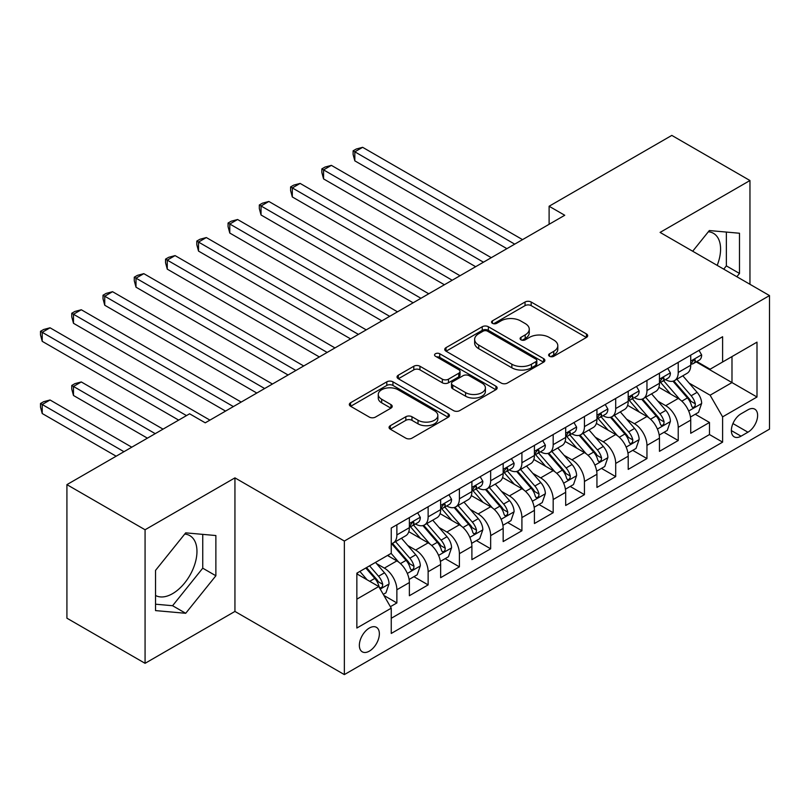 <?xml version="1.0" encoding="UTF-8"?>
<svg xmlns="http://www.w3.org/2000/svg" width="810" height="810" viewBox="0 0 810 810"><rect width="100%" height="100%" fill="white"/><g stroke="black" fill="none" stroke-linecap="round" stroke-linejoin="round"><path stroke-width="1.21" d="M549.514 356.279A3.037 1.752 0 0 0 553.807 356.279L586.41 337.456A4.344 2.501 0 0 0 587.685 335.684A4.344 2.501 0 0 0 586.41 333.912L531.178 302.019A4.344 2.501 0 0 0 525.042 302.019L492.44 320.841A3.037 1.752 0 0 0 491.548 322.086A3.037 1.752 0 0 0 492.44 323.322A3.037 1.752 0 0 0 496.733 323.322L500.955 320.892A13.881 8.019 0 0 1 520.597 320.892L525.194 323.544A13.881 8.019 0 0 1 529.264 329.214A13.881 8.019 0 0 1 525.194 334.884L520.972 337.325A3.037 1.752 0 0 0 520.091 338.56A3.037 1.752 0 0 0 520.972 339.805A3.037 1.752 0 0 0 525.275 339.805L529.487 337.365A13.881 8.019 0 0 1 549.129 337.365L553.736 340.018A13.881 8.019 0 0 1 557.796 345.688A13.881 8.019 0 0 1 553.736 351.358L549.514 353.798A3.037 1.752 0 0 0 548.623 355.033A3.037 1.752 0 0 0 549.514 356.279L549.514 353.798M155.54 595.471A34.486 19.906 120 0 0 172.581 593.649A34.486 19.906 120 0 0 195.109 563.264A34.486 19.906 120 0 0 189.813 535.633A34.486 19.906 120 0 0 184.731 534.063M369.36 651.129A14.145 8.171 120 0 0 378.604 638.665A14.145 8.171 120 0 0 376.437 627.335A14.145 8.171 120 0 0 369.36 628.033A14.145 8.171 120 0 0 360.116 640.497A14.145 8.171 120 0 0 362.293 651.837A14.145 8.171 120 0 0 369.36 651.129M708.345 231.761A34.486 19.906 -60 0 1 713.438 233.32A34.486 19.906 -60 0 1 717.194 265.376M390.339 425.675A4.344 2.501 0 0 0 389.063 427.447A4.344 2.501 0 0 0 390.339 429.219L405.83 438.169A4.344 2.501 0 0 0 411.966 438.169L448.173 417.261A4.344 2.501 0 0 0 449.449 415.49A4.344 2.501 0 0 0 448.173 413.718L392.941 381.834A4.344 2.501 0 0 0 386.805 381.834L350.598 402.732A4.344 2.501 0 0 0 349.333 404.504A4.344 2.501 0 0 0 350.598 406.276L369.319 417.089A4.344 2.501 0 0 0 375.455 417.089L390.947 408.139A4.344 2.501 0 0 0 392.222 406.367A4.344 2.501 0 0 0 390.947 404.595L381.672 399.239A11.603 6.703 0 0 1 378.27 394.5A11.603 6.703 0 0 1 385.438 388.304A11.603 6.703 0 0 1 398.085 389.762L434.443 410.751A11.603 6.703 0 0 1 437.845 415.49A11.603 6.703 0 0 1 430.677 421.686A11.603 6.703 0 0 1 418.031 420.228L411.966 416.735A4.344 2.501 0 0 0 405.83 416.735L390.339 425.675L390.339 429.219M234.94 477.87L145.071 529.76L66.916 484.633L66.916 618.192L145.071 663.319L234.94 611.428L344.351 674.598L344.351 541.039L234.94 477.87L234.94 611.428M749.959 284.3L749.959 180.529L660.089 232.409L769.5 295.579L344.351 541.039M749.959 180.529L671.814 135.402L549.109 206.246L549.109 224.289M66.916 484.633L189.611 413.799L205.244 422.82L564.742 215.268L549.109 206.246M501.258 383.069A4.344 2.501 0 0 0 507.394 383.069L543.601 362.171A4.344 2.501 0 0 0 544.877 360.399A4.344 2.501 0 0 0 543.601 358.627L488.369 326.734A4.344 2.501 0 0 0 482.233 326.734L446.026 347.642A4.344 2.501 0 0 0 444.761 349.414A4.344 2.501 0 0 0 446.026 351.186L501.258 383.069M436.661 356.937A3.037 1.752 0 0 1 439.739 357.362L439.739 353.747L495.892 386.167A4.344 2.501 0 0 1 497.158 387.939A4.344 2.501 0 0 1 495.892 389.711L459.685 410.619A4.344 2.501 0 0 1 453.549 410.619L398.317 378.726L398.317 375.192A4.344 2.501 0 0 0 397.042 376.964A4.344 2.501 0 0 0 398.317 378.726M398.317 375.192L413.809 366.242A4.344 2.501 0 0 1 419.944 366.242L442.351 379.171A4.344 2.501 0 0 0 448.487 379.171L458.764 373.238A4.344 2.501 0 0 0 460.029 371.466A4.344 2.501 0 0 0 458.764 369.694L435.446 356.228A3.037 1.752 0 0 1 434.555 354.993A3.037 1.752 0 0 1 436.428 353.373A3.037 1.752 0 0 1 439.739 353.747M390.39 606.69L396.87 602.944L383.899 595.451M376.518 563.578L384.365 568.114A17.688 10.206 60 0 1 396.87 589.771L409.374 582.552L409.374 595.725L428.136 584.901L413.91 576.679M407.784 545.535L415.631 550.061A17.688 10.206 60 0 1 428.136 571.718L440.64 564.499L440.64 577.682L459.392 566.848L445.166 558.637M439.04 527.482L446.887 532.018A17.688 10.206 60 0 1 459.392 553.676L471.896 546.456L471.896 559.629L490.658 548.795L476.432 540.584M470.306 509.439L478.153 513.965A17.688 10.206 60 0 1 490.658 535.623L503.162 528.404L503.162 541.576L521.913 530.753L507.688 522.541M501.562 491.386L509.409 495.923A17.688 10.206 60 0 1 521.913 517.58L534.418 510.361L534.418 523.533L553.179 512.7L538.954 504.488M532.818 473.334L540.675 477.87A17.688 10.206 60 0 1 553.179 499.527L565.684 492.308L565.684 505.481L584.435 494.657L570.21 486.445M564.084 455.291L571.931 459.817A17.688 10.206 60 0 1 584.435 481.484L596.94 474.265L596.94 487.438L615.701 476.604L601.476 468.393M595.34 437.238L603.197 441.774A17.688 10.206 60 0 1 615.701 463.431L628.206 456.212L628.206 469.385L646.957 458.561L632.731 450.35M626.606 419.195L634.453 423.721A17.688 10.206 60 0 1 646.957 445.378L659.462 438.159L659.462 451.342L678.223 440.508L678.223 427.336A17.688 10.206 -120 0 0 665.719 405.678L657.862 401.142M663.997 432.297L678.223 440.508M409.374 582.552A17.688 10.206 -120 0 0 396.87 560.895L387.494 555.478M440.64 564.499A17.688 10.206 -120 0 0 428.136 542.842L408.797 531.684M471.896 546.456A17.688 10.206 -120 0 0 459.392 524.799L440.063 513.631M503.162 528.404A17.688 10.206 -120 0 0 490.658 506.746L471.319 495.588M534.418 510.361A17.688 10.206 -120 0 0 521.913 488.703L502.585 477.535M565.684 492.308A17.688 10.206 -120 0 0 553.179 470.65L533.841 459.493M596.94 474.265A17.688 10.206 -120 0 0 584.435 452.598L565.107 441.44M628.206 456.212A17.688 10.206 -120 0 0 615.701 434.555L596.362 423.397M659.462 438.159A17.688 10.206 -120 0 0 646.957 416.502L627.628 405.344M747.934 409.83L741.049 413.799A13.709 7.908 120 0 0 732.098 425.878A13.709 7.908 120 0 0 734.204 436.853A13.709 7.908 120 0 0 741.049 436.175L747.934 432.206A13.709 7.908 120 0 0 756.884 420.127A13.709 7.908 120 0 0 754.778 409.151A13.709 7.908 120 0 0 747.934 409.83M344.351 674.598L769.5 429.138L769.5 295.579M356.856 599.157L378.746 586.521L391.25 608.178L391.25 633.45L722.611 442.138L722.611 416.867L710.107 395.209L689.128 383.1M391.25 608.178L356.856 628.033L356.856 573.166L391.25 553.311L391.25 528.039L722.611 336.727L722.611 361.999L756.996 342.144L756.996 397.011L722.611 416.867M415.469 523.979L415.631 524.07A17.688 10.206 60 0 0 424.47 524.951L436.975 517.732A17.688 10.206 -120 0 0 440.64 509.632L440.64 499.527M446.725 505.926L446.887 506.027A17.688 10.206 60 0 0 455.726 506.898L468.231 499.679A17.688 10.206 -120 0 0 471.896 491.589L471.896 481.474M477.991 487.883L478.153 487.974A17.688 10.206 60 0 0 486.992 488.855L499.497 481.636A17.688 10.206 -120 0 0 503.162 473.536L503.162 463.431M509.247 469.83L509.409 469.932A17.688 10.206 60 0 0 518.248 470.802L530.753 463.583A17.688 10.206 -120 0 0 534.418 455.493L534.418 445.378M540.503 451.788L540.675 451.879A17.688 10.206 60 0 0 549.514 452.76L562.019 445.541A17.688 10.206 -120 0 0 565.684 437.44L565.684 427.336M571.769 433.735L571.931 433.836A17.688 10.206 60 0 0 580.77 434.707L593.274 427.488A17.688 10.206 -120 0 0 596.94 419.398L596.94 409.283M603.025 415.692L603.197 415.783A17.688 10.206 60 0 0 612.036 416.664L624.54 409.445A17.688 10.206 -120 0 0 628.206 401.345L628.206 391.24M634.291 397.639L634.453 397.74A17.688 10.206 60 0 0 643.292 398.611L655.796 391.392A17.688 10.206 -120 0 0 659.462 383.292L659.462 373.187M391.25 618.283L709.479 434.555L709.479 422.466L690.727 433.289L690.727 420.117A17.688 10.206 -120 0 0 678.223 398.459L658.884 387.291M665.547 379.596L665.719 379.688A17.688 10.206 -120 0 0 674.558 380.558A17.688 10.206 -120 0 0 678.223 372.468L678.223 362.364M674.558 380.558L687.062 373.339A17.688 10.206 -120 0 0 690.727 365.249L690.727 355.144M396.87 524.799L396.87 534.904A17.688 10.206 60 0 1 393.214 542.994A17.688 10.206 60 0 1 391.25 543.712M393.214 542.994L405.719 535.774A17.688 10.206 -120 0 0 409.374 527.685L409.374 517.58M428.136 506.746L428.136 516.851A17.688 10.206 60 0 1 424.47 524.951M459.392 488.693L459.392 498.808A17.688 10.206 60 0 1 455.726 506.898M490.658 470.65L490.658 480.755A17.688 10.206 60 0 1 486.992 488.855M521.913 452.598L521.913 462.712A17.688 10.206 60 0 1 518.248 470.802M553.179 434.555L553.179 444.66A17.688 10.206 60 0 1 549.514 452.76M584.435 416.502L584.435 426.617A17.688 10.206 60 0 1 580.77 434.707M615.701 398.459L615.701 408.564A17.688 10.206 60 0 1 612.036 416.664M646.957 380.406L646.957 390.511A17.688 10.206 60 0 1 643.292 398.611M646.957 445.378L646.957 458.561M615.701 463.431L615.701 476.604M584.435 481.484L584.435 494.657M553.179 499.527L553.179 512.7M521.913 517.58L521.913 530.753M490.658 535.623L490.658 548.795M459.392 553.676L459.392 566.848M428.136 571.718L428.136 584.901M396.87 589.771L396.87 602.944M378.746 586.521L356.856 573.885M710.107 395.209L731.987 382.573L731.987 356.582L756.996 342.144M696.185 361.908L756.996 397.011M696.813 361.543L710.107 369.218L722.611 361.999M145.071 529.76L145.071 663.319M695.253 414.254L709.479 422.466M709.479 434.555L722.611 442.138M736.857 276.736L739.49 273.456L739.49 233.239L709.327 230.546L692.692 251.232M155.54 610.598L185.703 613.292L215.875 575.768L215.875 535.542L185.703 532.848L155.54 570.382L155.54 610.598M723.725 269.153L726.357 265.882L726.357 232.065M726.357 265.882L739.49 273.456M155.54 604.199L172.581 605.718L202.743 568.185L202.743 534.377M202.743 568.185L215.875 575.768M172.581 605.718L185.703 613.292M550.729 356.704L553.736 354.972A13.881 8.019 0 0 0 557.796 349.302L557.796 345.688M529.264 329.214L529.264 332.829A13.881 8.019 0 0 1 525.194 338.499L522.187 340.23M586.349 337.486L531.178 305.633A4.344 2.501 0 0 0 525.042 305.633L493.654 323.757M543.551 362.202L488.369 330.348A4.344 2.501 0 0 0 482.233 330.348L446.087 351.216M535.937 361.635A3.037 1.752 0 0 0 536.827 360.399A3.037 1.752 0 0 0 535.937 359.154L487.458 331.168A3.037 1.752 0 0 0 483.155 331.168L478.71 333.73A13.881 8.019 0 0 0 474.64 339.4A13.881 8.019 0 0 0 478.71 345.07L511.849 364.206A13.881 8.019 0 0 0 531.481 364.206L535.937 361.635L535.937 365.249A3.037 1.752 0 0 0 536.827 364.004L536.827 360.399M474.64 339.4L474.64 343.015A13.881 8.019 0 0 0 478.71 348.685L478.71 345.07M535.937 365.249L531.481 367.811A13.881 8.019 0 0 1 511.849 367.811L478.71 348.685M398.368 378.766L413.809 369.846L413.809 366.242M460.029 371.466L460.029 375.081A4.344 2.501 0 0 1 458.764 376.852L448.487 382.786A4.344 2.501 0 0 1 442.351 382.786L419.944 369.846A4.344 2.501 0 0 0 413.809 369.846M439.739 357.362L495.831 389.752M465.588 392.597A11.603 6.703 0 0 0 478.244 394.045A11.603 6.703 0 0 0 485.403 387.858A11.603 6.703 0 0 0 482.011 383.12L469.192 375.718A4.344 2.501 0 0 0 463.057 375.718L452.78 381.652A4.344 2.501 0 0 0 451.504 383.424A4.344 2.501 0 0 0 452.78 385.195L465.588 392.597L465.588 396.201A11.603 6.703 0 0 0 478.244 397.659A11.603 6.703 0 0 0 485.403 391.463L485.403 387.858M451.504 383.424L451.504 387.038A4.344 2.501 0 0 0 452.78 388.81L452.78 385.195M465.588 396.201L452.78 388.81M437.845 415.49L437.845 419.104A11.603 6.703 0 0 1 430.677 425.291A11.603 6.703 0 0 1 418.031 423.843L411.966 420.339A4.344 2.501 0 0 0 405.83 420.339L390.39 429.249M378.27 394.5L378.27 398.105A11.603 6.703 0 0 0 381.672 402.843L381.672 399.239M390.896 408.169L381.672 402.843M448.122 417.292L392.941 385.438A4.344 2.501 0 0 0 386.805 385.438L350.659 406.316M690.464 417.018L698.534 412.351L701.663 403.329A11.715 6.763 -120 0 0 697.096 392.334L682.82 375.789M679.954 399.603L663.633 380.7M670.67 394.095L661.193 383.13A28.077 16.21 -120 0 0 660.322 382.148M354.831 233.047L444.386 284.755L292.309 196.952L292.309 187.92L300.125 183.414L460.019 275.724M672.958 381.196L687.406 397.923A11.715 6.763 60 0 1 691.588 405.992L692.439 407.379L694.018 407.157L695.081 405.871L695.334 403.825A11.715 6.763 -120 0 0 691.163 395.756L676.876 379.222M673.809 380.923L689.34 398.895A5.964 3.442 60 0 1 690.839 401.233L695.334 403.825M699.01 350.355L701.663 354.962A11.715 6.763 60 0 1 699.243 360.146L693.299 363.568A11.715 6.763 -120 0 0 695.334 360.875L695.091 359.832L693.623 360.126L691.588 363.042A11.715 6.763 60 0 1 690.727 364.702M514.725 244.144L354.831 151.824L362.637 147.319L522.541 239.628M691.112 364.125L691.163 364.125A11.715 6.763 -120 0 0 693.299 363.568M506.908 248.66L354.831 160.856L354.831 151.824L353.109 150.832L356.238 149.03L362.637 147.319M354.831 160.856L353.109 154.447L353.109 150.832M659.198 435.071L667.278 430.404L670.407 421.382A11.715 6.763 -120 0 0 665.84 410.376L651.554 393.842M648.699 417.646L632.367 398.753M639.404 412.148L629.927 401.173A28.077 16.21 -120 0 0 629.056 400.201M323.565 251.09L413.13 302.798L261.043 214.994L261.043 205.973L268.859 201.457L428.753 293.777M641.702 399.249L656.151 415.975A11.715 6.763 60 0 1 660.322 424.045L661.183 425.432L662.762 425.209L663.825 423.924L664.078 421.878A11.715 6.763 -120 0 0 659.897 413.809L645.621 397.275M642.553 398.976L658.074 416.947A5.964 3.442 60 0 1 659.583 419.276L664.078 421.878M627.942 453.114L636.012 448.457L639.141 439.425A11.715 6.763 -120 0 0 634.584 428.429L620.298 411.885M617.433 435.699L601.111 416.796M608.148 430.191L598.671 419.226A28.077 16.21 -120 0 0 597.8 418.243M292.309 269.143L381.864 320.851L229.787 233.047L229.787 224.026L237.603 219.51L397.497 311.83M610.446 417.292L624.885 434.018A11.715 6.763 60 0 1 629.066 442.088L629.917 443.485L631.496 443.262L632.559 441.966L632.812 439.921A11.715 6.763 -120 0 0 628.641 431.851L614.355 415.317M611.287 417.018L626.818 434.99A5.964 3.442 60 0 1 628.317 437.329L632.812 439.921M596.676 471.167L604.756 466.499L607.885 457.478A11.715 6.763 -120 0 0 603.318 446.472L589.032 429.938M586.177 453.742L569.845 434.849M576.882 448.244L567.405 437.268A28.077 16.21 -120 0 0 566.544 436.296M261.043 287.196L350.608 338.894L198.521 251.09L198.521 242.069L206.337 237.553L366.231 329.873M579.18 435.345L593.629 452.071A11.715 6.763 60 0 1 597.8 460.141L598.661 461.528L600.24 461.305L601.303 460.019L601.557 457.974A11.715 6.763 -120 0 0 597.375 449.904L583.099 433.37M580.031 435.071L595.553 453.043A5.964 3.442 60 0 1 597.061 455.382L601.557 457.974M565.421 489.21L573.5 484.552L576.619 475.521A11.715 6.763 -120 0 0 572.062 464.525L557.776 447.991M554.911 471.795L538.589 452.891M545.626 466.287L536.149 455.321A28.077 16.21 -120 0 0 535.278 454.339M229.787 305.238L319.342 356.947L167.265 269.143L167.265 260.121L175.081 255.606L334.975 347.925M547.924 453.387L562.363 470.114A11.715 6.763 60 0 1 566.544 478.183L567.395 479.581L568.974 479.358L570.038 478.062L570.291 476.027A11.715 6.763 -120 0 0 566.119 467.947L551.833 451.413M548.765 453.114L564.297 471.096A5.964 3.442 60 0 1 565.795 473.425L570.291 476.027M667.744 368.408L670.407 373.005A11.715 6.763 60 0 1 667.977 378.189L662.033 381.621A11.715 6.763 -120 0 0 664.078 378.918L663.835 377.885L662.367 378.179L660.322 381.085A11.715 6.763 60 0 1 659.462 382.755M483.469 262.197L323.565 169.877L331.381 165.361L491.275 257.681M659.856 382.168L659.897 382.168A11.715 6.763 -120 0 0 662.033 381.621M475.652 266.703L323.565 178.899L323.565 169.877L321.843 168.885L324.972 167.083L331.381 165.361M323.565 178.899L321.843 172.489L321.843 168.885M636.488 386.451L639.141 391.058A11.715 6.763 60 0 1 636.721 396.242L630.777 399.674A11.715 6.763 -120 0 0 632.812 396.971L632.569 395.928L631.101 396.222L629.066 399.138A11.715 6.763 60 0 1 628.206 400.808M452.203 280.24L290.587 186.928L293.716 185.125L300.125 183.414M628.59 400.221L628.641 400.221A11.715 6.763 -120 0 0 630.777 399.674M292.309 196.952L290.587 190.542L290.587 186.928M605.222 404.504L607.885 409.101A11.715 6.763 60 0 1 605.455 414.285L599.511 417.717A11.715 6.763 -120 0 0 601.557 415.024L601.314 413.981L599.846 414.274L597.8 417.18A11.715 6.763 60 0 1 596.94 418.851M420.947 298.293L259.322 204.981L262.45 203.178L268.859 201.457M597.335 418.264L597.375 418.264A11.715 6.763 -120 0 0 599.511 417.717M261.043 214.994L259.322 208.585L259.322 204.981M573.966 422.547L576.619 427.153A11.715 6.763 60 0 1 574.199 432.337L568.255 435.77A11.715 6.763 -120 0 0 570.291 433.067L570.048 432.024L568.579 432.317L566.544 435.233A11.715 6.763 60 0 1 565.684 436.904M389.681 316.335L228.066 223.023L231.194 221.221L237.603 219.51M566.068 436.317L566.119 436.317A11.715 6.763 -120 0 0 568.255 435.77M229.787 233.047L228.066 226.638L228.066 223.023M534.154 507.262L542.234 502.595L545.363 493.574A11.715 6.763 -120 0 0 540.797 482.568L526.51 466.033M523.655 489.837L507.323 470.944M514.36 484.339L504.893 473.364A28.077 16.21 -120 0 0 504.022 472.392M198.521 323.291L288.087 375L135.999 287.185L135.999 278.164L143.815 273.658L303.72 365.968M516.659 471.44L531.107 488.167A11.715 6.763 60 0 1 535.278 496.236L536.139 497.623L537.719 497.401L538.782 496.115L539.035 494.07A11.715 6.763 -120 0 0 534.853 486L520.577 469.466M517.509 471.167L533.031 489.139A5.964 3.442 60 0 1 534.539 491.478L539.035 494.07M542.7 440.599L545.363 445.196A11.715 6.763 60 0 1 542.933 450.38L537 453.813A11.715 6.763 -120 0 0 539.035 451.119L538.792 450.076L537.324 450.37L535.278 453.286A11.715 6.763 60 0 1 534.418 454.947M358.425 334.388L196.8 241.076L199.928 239.274L206.337 237.553M534.813 454.359L534.853 454.359A11.715 6.763 -120 0 0 537 453.813M198.521 251.09L196.8 244.691L196.8 241.076M502.899 525.305L510.978 520.648L514.097 511.616A11.715 6.763 -120 0 0 509.541 500.62L495.254 484.086M492.389 507.89L476.067 488.987M483.104 502.382L473.627 491.417A28.077 16.21 -120 0 0 472.757 490.445M167.265 341.334L256.821 393.042L104.743 305.238L104.743 296.217L112.56 291.701L272.454 384.021M485.403 489.483L499.841 506.209A11.715 6.763 60 0 1 504.022 514.289L504.873 515.676L506.463 515.454L507.516 514.168L507.779 512.122A11.715 6.763 -120 0 0 503.597 504.053L489.311 487.509M486.253 489.22L501.775 507.192A5.964 3.442 60 0 1 503.273 509.52L507.779 512.122M511.444 458.652L514.097 463.249A11.715 6.763 60 0 1 511.677 468.433L505.734 471.865A11.715 6.763 -120 0 0 507.779 469.162L507.526 468.119L506.068 468.413L504.022 471.329A11.715 6.763 60 0 1 503.162 473M327.159 352.431L165.544 259.129L168.672 257.317L175.081 255.606M503.547 472.412L503.597 472.412A11.715 6.763 -120 0 0 505.734 471.865M167.265 269.143L165.544 262.734L165.544 259.129M471.633 543.358L479.712 538.69L482.841 529.669A11.715 6.763 -120 0 0 478.275 518.663L463.988 502.129M461.133 525.943L444.811 507.04M451.838 520.435L442.371 509.47A28.077 16.21 -120 0 0 441.501 508.488M135.999 359.387L225.565 411.095L73.477 323.291L73.477 314.26L81.294 309.754L241.198 402.064M454.137 507.536L468.585 524.262A11.715 6.763 60 0 1 472.767 532.332L473.617 533.719L475.197 533.496L476.26 532.21L476.513 530.165A11.715 6.763 -120 0 0 472.331 522.096L458.055 505.561M454.987 507.262L470.509 525.234A5.964 3.442 60 0 1 472.017 527.573L476.513 530.165M480.178 476.695L482.841 481.302A11.715 6.763 60 0 1 480.411 486.486L474.478 489.908A11.715 6.763 -120 0 0 476.513 487.215L476.27 486.172L474.802 486.466L472.767 489.382A11.715 6.763 60 0 1 471.896 491.042M295.903 370.484L134.278 277.172L137.406 275.37L143.815 273.658M472.291 490.455L472.331 490.455A11.715 6.763 -120 0 0 474.478 489.908M135.999 287.185L134.278 280.786L134.278 277.172M440.377 561.401L448.457 556.743L451.575 547.712A11.715 6.763 -120 0 0 447.019 536.716L432.732 520.182M429.867 543.986L413.546 525.082M420.582 538.488L411.105 527.512A28.077 16.21 -120 0 0 410.235 526.54M104.743 377.43L178.676 420.117L42.221 341.334L42.221 332.313L50.038 327.797L209.932 420.117M422.881 525.589L437.329 542.315A11.715 6.763 60 0 1 441.501 550.385L442.351 551.772L443.941 551.549L444.994 550.263L445.257 548.218A11.715 6.763 -120 0 0 441.075 540.149L426.789 523.604M423.731 525.315L439.253 543.287A5.964 3.442 60 0 1 440.751 545.616L445.257 548.218M448.922 494.748L451.575 499.345A11.715 6.763 60 0 1 449.155 504.529L443.212 507.961A11.715 6.763 -120 0 0 445.257 505.258L445.004 504.225L443.546 504.508L441.501 507.425A11.715 6.763 60 0 1 440.64 509.095M264.637 388.527L103.022 295.225L106.15 293.412L112.56 291.701M441.025 508.508L441.075 508.508A11.715 6.763 -120 0 0 443.212 507.961M104.743 305.238L103.022 298.829L103.022 295.225M409.111 579.454L417.19 574.786L420.319 565.765A11.715 6.763 -120 0 0 415.753 554.769L401.466 538.225M398.611 562.039L391.129 553.372M389.316 556.531L388.101 555.123M163.043 429.138L81.294 381.945L73.477 386.451L73.477 395.483L147.41 438.159M391.615 543.631L406.063 560.358A11.715 6.763 60 0 1 410.245 568.428L411.095 569.815L412.675 569.592L413.738 568.306L413.991 566.261A11.715 6.763 -120 0 0 409.819 558.191L395.533 541.657M392.465 543.358L407.987 561.33A5.964 3.442 60 0 1 409.495 563.669L413.991 566.261M73.477 395.483L71.756 389.073L71.756 385.459L155.226 433.654M71.756 385.459L74.884 383.656L81.294 381.945M417.656 512.791L420.319 517.398A11.715 6.763 60 0 1 417.889 522.582L411.956 526.004A11.715 6.763 -120 0 0 413.991 523.311L413.748 522.268L412.28 522.561L410.245 525.477A11.715 6.763 60 0 1 409.374 527.138M233.381 406.579L71.756 313.267L74.884 311.465L81.294 309.754M409.769 526.551L409.819 526.551A11.715 6.763 -120 0 0 411.956 526.004M73.477 323.291L71.756 316.882L71.756 313.267M383.272 594.368L385.935 592.839L389.053 583.808A11.715 6.763 -120 0 0 384.497 572.812L375.506 562.403M367.112 579.808L359.873 571.425M358.06 574.584L356.856 573.186M131.777 447.191L50.038 399.988L42.221 404.504L42.221 413.525L116.154 456.212M365.806 567.992L374.807 578.411A11.715 6.763 60 0 1 378.979 586.481L379.829 587.868L381.419 587.645L382.472 586.359L382.735 584.314A11.715 6.763 -120 0 0 378.553 576.244L369.562 565.826M366.535 567.577L376.731 579.383A5.964 3.442 60 0 1 378.229 581.712L382.735 584.314M42.221 413.525L40.5 407.126L40.5 403.512L123.96 451.696M40.5 403.512L43.629 401.709L50.038 399.988M186.482 415.601L40.5 331.32L43.629 329.508L50.038 327.797M42.221 341.334L40.5 334.925L40.5 331.32M384.365 568.114L396.87 560.895M415.631 550.061L428.136 542.842M446.887 532.018L459.392 524.799M478.153 513.965L490.658 506.746M509.409 495.923L521.913 488.703M540.675 477.87L553.179 470.65M571.931 459.817L584.435 452.598M603.197 441.774L615.701 434.555M634.453 423.721L646.957 416.502M665.719 405.678L678.223 398.459M678.223 372.468L690.727 365.249M396.87 534.904L409.374 527.685M428.136 516.851L440.64 509.632M459.392 498.808L471.896 491.589M490.658 480.755L503.162 473.536M521.913 462.712L534.418 455.493M553.179 444.66L565.684 437.44M584.435 426.617L596.94 419.398M615.701 408.564L628.206 401.345M646.957 390.511L659.462 383.292M678.223 427.336L690.727 420.117M732.939 423.549L747.934 432.206M731.359 430.586L741.049 436.175M553.736 354.972L553.736 351.358M520.972 339.805L520.972 337.325M525.194 338.499L525.194 334.884M492.44 323.322L492.44 320.841M525.042 305.633L525.042 302.019M531.178 305.633L531.178 302.019M586.41 337.456L586.41 333.912M446.026 351.186L446.026 347.642M482.233 330.348L482.233 326.734M488.369 330.348L488.369 326.734M543.601 362.171L543.601 358.627M511.849 367.811L511.849 364.206M531.481 367.811L531.481 364.206M419.944 369.846L419.944 366.242M442.351 382.786L442.351 379.171M448.487 382.786L448.487 379.171M458.764 376.852L458.764 373.238M495.892 389.711L495.892 386.167M405.83 420.339L405.83 416.735M411.966 420.339L411.966 416.735M418.031 423.843L418.031 420.228M390.947 408.139L390.947 404.595M350.598 406.276L350.598 402.732M386.805 385.438L386.805 381.834M392.941 385.438L392.941 381.834M448.173 417.261L448.173 413.718M688.672 411.014L701.581 403.552M691.163 395.756L697.096 392.334M681.817 401.152L687.406 397.923M701.581 354.831L690.727 361.098M693.826 360.005L695.334 360.875M657.416 429.057L670.326 421.605M659.897 413.809L665.84 410.376M650.562 419.195L656.151 415.975M626.15 447.11L639.06 439.658M628.641 431.851L634.584 428.429M619.306 437.248L624.885 434.018M594.894 465.153L607.804 457.701M597.375 449.904L603.318 446.472M588.04 455.291L593.629 452.071M563.628 483.205L576.548 475.753M566.119 467.947L572.062 464.525M556.784 473.344L562.363 470.114M670.326 372.873L659.462 379.141M662.57 378.047L664.078 378.918M639.06 390.926L628.206 397.194M631.304 396.1L632.812 396.971M607.804 408.969L596.94 415.246M600.048 414.143L601.557 415.024M576.548 427.022L565.684 433.289M568.782 432.196L570.291 433.067M532.372 501.248L545.282 493.796M534.853 486L540.797 482.568M525.518 491.397L531.107 488.167M545.282 445.065L534.418 451.342M537.526 450.238L539.035 451.119M501.106 519.301L514.026 511.849M503.597 504.053L509.541 500.62M494.262 509.439L499.841 506.209M514.026 463.117L503.162 469.385M506.26 468.291L507.779 469.162M469.851 537.354L482.76 529.892M472.331 522.096L478.275 518.663M462.996 527.492L468.585 524.262M482.76 481.16L471.896 487.438M475.004 486.334L476.513 487.215M438.585 555.397L451.504 547.945M441.075 540.149L447.019 536.716M431.74 545.535L437.329 542.315M451.504 499.213L440.64 505.481M443.738 504.387L445.257 505.258M407.329 573.45L420.238 565.987M409.819 558.191L415.753 554.769M400.474 563.588L406.063 560.358M420.238 517.256L409.374 523.533M412.482 522.44L413.991 523.311M380.224 589.093L388.982 584.04M378.553 576.244L384.497 572.812M369.745 581.327L374.807 578.411"/></g></svg>
